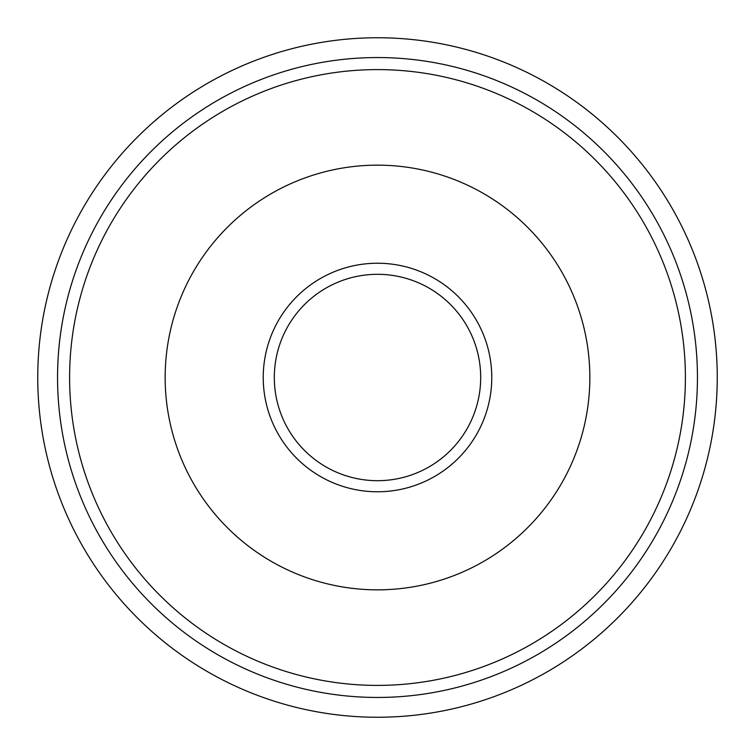 <?xml version="1.0" encoding="UTF-8"?>
<svg xmlns="http://www.w3.org/2000/svg" width="755" height="755" viewBox="0 0 755 755"><rect width="100%" height="100%" fill="white"/><g stroke="black" fill="none" stroke-linecap="round" stroke-linejoin="round"><path stroke-width="1.13" d="M377.5 37.75C439.523 41.431 439.523 41.431 377.5 37.75A339.75 339.75 0 0 0 37.75 377.5A339.75 339.75 0 0 0 377.5 717.25A339.75 339.75 0 0 0 717.25 377.5A339.75 339.75 0 0 0 377.5 37.75M377.5 717.25C439.514 713.569 439.514 713.569 377.5 717.25C315.477 713.569 315.477 713.569 377.5 717.25M377.5 697.45A319.95 319.95 0 0 0 697.45 377.5A319.95 319.95 0 0 0 377.5 57.55A319.95 319.95 0 0 0 57.55 377.5A319.95 319.95 0 0 0 377.5 697.45M377.5 685.398A307.898 307.898 0 0 0 685.398 377.5A307.898 307.898 0 0 0 377.5 69.602A307.898 307.898 0 0 0 69.602 377.5A307.898 307.898 0 0 0 377.5 685.398M377.5 589.844A212.344 212.344 0 0 0 589.844 377.5A212.344 212.344 0 0 0 377.5 165.156A212.344 212.344 0 0 0 165.156 377.5A212.344 212.344 0 0 0 377.5 589.844M377.5 491.769A114.269 114.269 0 0 0 491.769 377.5A114.269 114.269 0 0 0 377.5 263.231A114.269 114.269 0 0 0 263.231 377.5A114.269 114.269 0 0 0 377.5 491.769M377.5 274.31A103.19 103.19 0 0 0 274.31 377.5A103.19 103.19 0 0 0 377.5 480.69A103.19 103.19 0 0 0 480.69 377.5A103.19 103.19 0 0 0 377.5 274.31"/></g></svg>
